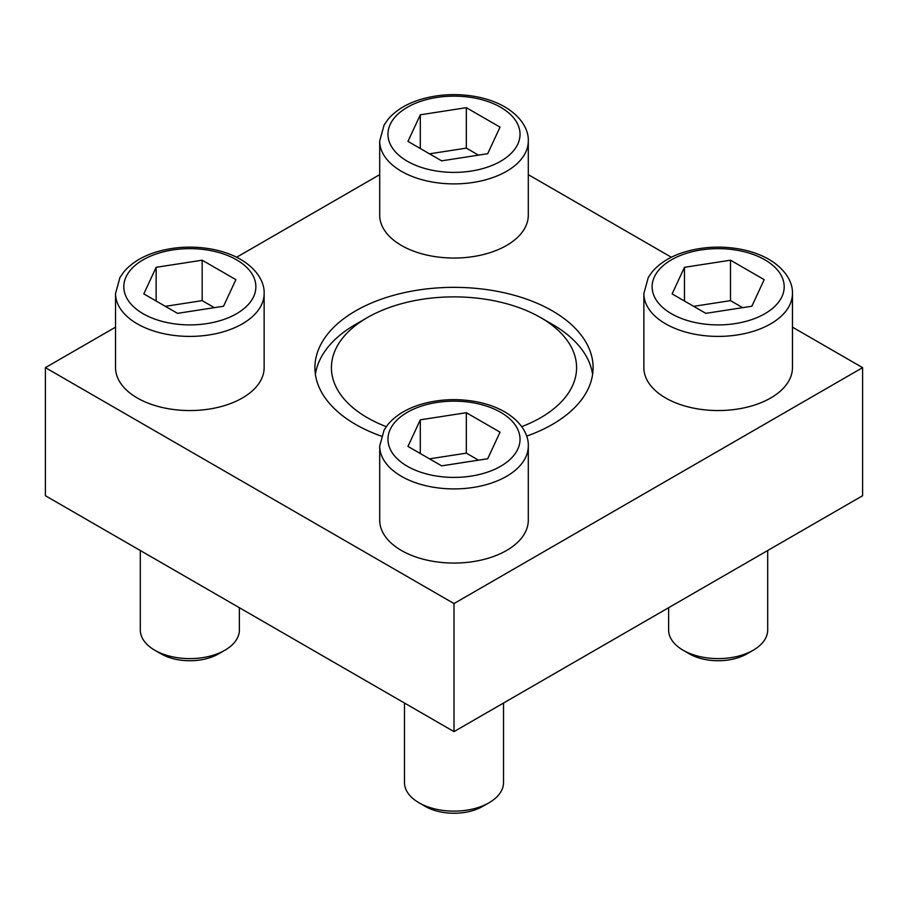 <?xml version="1.0" encoding="UTF-8"?>
<svg xmlns="http://www.w3.org/2000/svg" width="908" height="908" viewBox="0 0 908 908"><rect width="100%" height="100%" fill="white"/><g stroke="black" fill="none" stroke-linecap="round" stroke-linejoin="round"><path stroke-width="1.36" d="M528.297 141.001L528.297 215.139A74.297 42.892 180 0 1 454 258.042A74.297 42.892 180 0 1 379.703 215.139L379.703 141.001A74.297 42.892 180 0 0 454 183.893A74.297 42.892 180 0 0 528.297 141.001C528.751 131.274 522.826 117.575 504.825 106.894C496.381 102.059 486.665 98.62 475.69 96.577C457.235 93.32 439.29 94.137 421.868 99.063C407.102 103.376 395.774 110.186 387.886 119.504L384.118 124.963L379.703 141.001M528.297 446.021L528.297 520.171A74.297 42.892 180 0 1 454 563.062A74.297 42.892 180 0 1 379.703 520.171L379.703 446.021A74.297 42.892 180 0 0 454 488.913A74.297 42.892 180 0 0 528.297 446.021C528.751 436.305 522.826 422.595 504.825 411.914C496.381 407.079 486.665 403.651 475.69 401.608C457.235 398.34 439.29 399.168 421.868 404.083C407.102 408.396 395.774 415.217 387.886 424.524L384.118 429.983L379.703 446.021M526.651 436.135A139.094 80.301 0 0 0 593.094 367.649A139.094 80.301 0 0 0 552.359 310.865A139.094 80.301 0 0 0 400.769 293.466A139.094 80.301 0 0 0 314.906 367.649A139.094 80.301 0 0 0 355.641 424.445A139.094 80.301 0 0 0 381.349 436.135M115.543 327.152L45.4 367.649L454 603.559L862.6 367.649L792.457 327.152M671.364 257.248L528.297 174.642M379.703 174.642L236.636 257.248M792.457 293.511L792.457 367.649A74.297 42.892 180 0 1 718.16 410.552A74.297 42.892 180 0 1 643.863 367.649L643.863 293.511A74.297 42.892 180 0 0 718.16 336.403A74.297 42.892 180 0 0 792.457 293.511C792.911 283.795 786.986 270.085 768.985 259.404C760.541 254.569 750.825 251.13 739.85 249.087C721.395 245.83 703.45 246.658 686.028 251.573C671.262 255.886 659.934 262.707 652.046 272.014L648.278 277.473L643.863 293.511M264.137 293.511L264.137 367.649A74.297 42.892 180 0 1 189.84 410.552A74.297 42.892 180 0 1 115.543 367.649L115.543 293.511A74.297 42.892 180 0 0 189.84 336.403A74.297 42.892 180 0 0 264.137 293.511C264.591 283.795 258.666 270.085 240.665 259.404C232.221 254.569 222.505 251.13 211.53 249.087C193.075 245.83 175.131 246.658 157.708 251.573C142.942 255.886 131.615 262.707 123.726 272.014L119.958 277.473L115.543 293.511M386.263 426.647A122.591 70.779 180 0 1 367.32 317.607A122.591 70.779 180 0 1 540.68 317.607L552.359 324.349A139.094 80.301 180 0 1 592.606 374.391M315.394 374.391A139.094 80.301 180 0 1 355.641 324.349L367.32 317.607M862.6 367.649L862.6 495.723L454 731.621L45.4 495.723L45.4 367.649M454 603.559L454 731.621M552.359 324.349L540.68 317.607A122.591 70.779 180 0 1 521.737 426.647M503.531 703.03L503.531 782.537A49.531 28.591 180 0 1 489.026 802.763L482.761 806.372A40.667 23.483 180 0 1 425.239 806.372L418.974 802.763A49.531 28.591 180 0 1 404.469 782.537L404.469 703.03M489.026 802.763A49.531 28.591 180 0 1 418.974 802.763M420.302 419.825L407.964 446.407L441.663 465.861L487.698 458.744L500.036 432.163L466.337 412.709L420.302 419.825L420.302 453.523M767.691 550.509L767.691 630.027A49.531 28.591 180 0 1 753.186 650.241L746.921 653.862A40.667 23.483 180 0 1 689.399 653.862L683.134 650.241A49.531 28.591 180 0 1 668.629 630.027L668.629 607.702M753.186 650.241A49.531 28.591 180 0 1 683.134 650.241M684.462 267.315L672.124 293.897L705.822 313.351L751.858 306.234L764.195 279.653L730.497 260.199L684.462 267.315L684.462 301.013M420.302 114.805L407.964 141.387L441.663 160.841L487.698 153.713L500.036 127.143L466.337 107.677L420.302 114.805L420.302 148.503M239.371 607.702L239.371 630.027A49.531 28.591 180 0 1 224.866 650.241L218.601 653.862A40.667 23.483 180 0 1 161.079 653.862L154.814 650.241A49.531 28.591 180 0 1 140.309 630.027L140.309 550.509M224.866 650.241A49.531 28.591 180 0 1 154.814 650.241M156.142 267.315L143.804 293.897L177.503 313.351L223.538 306.234L235.876 279.653L202.178 260.199L156.142 267.315L156.142 301.013M478.493 460.163L466.337 453.149L466.337 412.709M466.337 453.149L429.507 458.846M214.333 307.653L202.178 300.639L202.178 260.199M202.178 300.639L165.347 306.337M478.493 155.143L466.337 148.129L466.337 107.677M466.337 148.129L429.507 153.827M742.653 307.653L730.497 300.639L730.497 260.199M730.497 300.639L693.667 306.337M500.694 412.323A66.034 38.125 180 0 1 471.093 476.11A66.034 38.125 180 0 1 390.213 429.416A66.034 38.125 180 0 1 500.694 412.323M764.854 259.813A66.034 38.125 180 0 1 735.253 323.6A66.034 38.125 180 0 1 654.373 276.906A66.034 38.125 180 0 1 764.854 259.813M500.694 107.303A66.034 38.125 180 0 1 471.093 171.09A66.034 38.125 180 0 1 390.213 124.396A66.034 38.125 180 0 1 500.694 107.303M236.534 259.813A66.034 38.125 180 0 1 206.933 323.6A66.034 38.125 180 0 1 126.053 276.906A66.034 38.125 180 0 1 236.534 259.813"/></g></svg>
